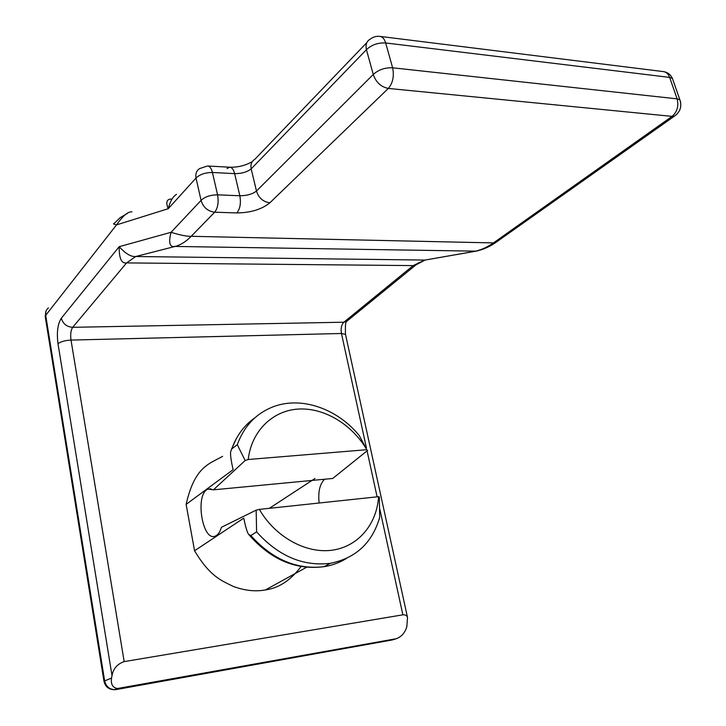 <?xml version="1.0" encoding="UTF-8"?>
<svg xmlns="http://www.w3.org/2000/svg" width="726" height="726" viewBox="0 0 726 726"><rect width="100%" height="100%" fill="white"/><g stroke="black" fill="none" stroke-linecap="round" stroke-linejoin="round"><path stroke-width="1.09" d="M48.442 307.851C46.137 309.712 45.23 312.198 45.702 315.311L104.617 680.725C105.869 686.143 109.082 689.137 114.254 689.691C108.655 689.482 105.225 686.651 103.972 681.215L111.568 678.02C110.661 684.146 112.621 687.649 117.44 688.52L396.269 638.717C401.587 636.738 405.108 632.7 406.841 626.583L407.513 617.454C407.023 615.603 405.48 614.722 402.876 614.822L124.173 661.613C117.34 663.963 113.283 668.619 112.004 675.579L58.007 343.761C60.639 341.665 64.968 340.43 71.003 340.077L341.456 333.488C340.63 328.488 341.438 324.731 343.87 322.208L346.311 321.663L348.344 320.012M676.995 114.118L674.39 116.169L672.076 116.378L493.444 242.911L191.21 236.304C186.945 236.485 180.23 235.151 171.055 232.293L201.066 200.376L196.029 178.051C195.303 173.768 196.528 170.601 199.695 168.55L207.464 165.991C209.705 166.082 211.357 168.25 212.437 172.489C205.286 172.516 199.822 174.376 196.029 178.051L168.223 208.716C165.646 202.345 166.653 199.124 171.254 199.06M495.25 241.631L495.286 242.82L493.444 242.911C486.928 247.484 480.303 250.361 473.552 251.541L426.461 259.817M476.02 251.151L175.093 246.441C169.666 247.502 168.323 242.783 171.055 232.293L119.191 246.695C125.598 253.728 131.125 256.995 135.744 256.514L424.719 260.062L413.176 265.598L416.107 264.772L419.002 262.513M111.568 678.02L112.004 675.579M127.268 213.498L120.135 217.682L114.136 223.499C112.802 223.69 113.592 224.153 116.523 224.888L45.702 315.311L45.284 316.917L103.945 681.07M131.96 211.838C127.994 211.475 122.848 215.831 116.523 224.888L168.223 208.716C170.084 201.483 172.842 196.682 176.5 194.314M673.238 80.777L672.394 78.363L669.644 77.392C668.419 74.106 666.441 72.192 663.7 71.638L663.156 71.575M379.861 36.382L380.279 36.436C382.729 36.99 384.526 39.159 385.66 42.961L669.644 77.392L677.122 98.854L679.863 99.761L680.643 102.257M366.821 42.625L254.835 159.321C251.604 161.29 250.388 164.475 251.178 168.877L366.43 49.658C371.585 44.821 378.001 42.598 385.66 42.961L392.63 67.799C394.309 76.13 392.875 83 388.337 88.427L672.076 116.378C677.204 111.858 678.892 106.014 677.122 98.854L392.63 67.799C384.943 67.509 378.482 69.732 373.264 74.469L256.478 191.029C258.656 197.935 263.121 201.855 269.872 202.799C261.732 209.378 250.733 212.754 236.885 212.936C240.125 208.816 241.114 203.089 239.843 195.757C246.831 195.73 252.376 194.151 256.478 191.029L251.178 168.877C247.112 172.08 241.604 173.668 234.643 173.632C233.554 169.439 231.866 167.298 229.588 167.198L226.993 168.568M301.045 566.534C290.663 580.31 278.802 588.105 265.462 589.92C255.47 591.79 244.771 590.637 233.364 586.463C221.657 580.628 210.177 576.88 194.568 550.762L186.128 504.388C194.713 466.41 209.251 463.95 222.61 456.336M237.293 444.666C244.217 425.863 256.323 413.185 273.62 406.624C301.653 396.097 337.318 408.729 359.216 435.491L366.811 449.703C351.901 424.311 324.223 407.558 298.459 409.056C272.731 410.517 251.486 430.89 248.228 459.494L245.143 460.538L237.293 444.666L231.775 448.904L230.768 451.39C230.251 453.169 230.632 457.389 231.903 464.059L233.128 469.649L186.128 504.388M378.573 496.675C376.894 524.236 358.145 546.76 331.927 550.226C305.773 553.766 275.163 536.877 259.363 509.389L378.573 496.675L379.362 496.974L379.662 517.475C372.22 542.921 355.776 558.203 330.312 563.322C302.996 566.561 278.421 556.089 256.596 531.886L250.815 535.543L248.764 534.481C247.729 533.438 246.477 529.898 245.007 523.863L243.755 518.137L194.568 550.762M324.604 479.233C319.73 484.16 317.906 492.092 319.15 503.018M367.683 450.374L332.717 478.461L213.408 489.832L208.153 489.097C194.514 493.498 202.354 543.03 215.695 535.906C218.172 534.69 220.078 531.831 221.412 527.321L256.169 510.133L259.363 509.389M256.596 531.886L256.169 510.133M245.143 460.538L213.408 489.832M248.228 459.494L366.811 449.703M269.872 202.799L388.337 88.427C380.95 86.938 375.932 82.292 373.264 74.469L366.43 49.658C365.387 44.722 366.576 41.273 370.006 39.304C373.073 36.899 376.504 35.937 380.279 36.436L663.7 71.638C667.72 72.373 670.615 74.615 672.394 78.363L679.863 99.761C682.077 106.477 680.253 111.949 674.39 116.169L495.286 242.82C488.48 247.439 481.347 250.352 473.897 251.541L425.046 260.062L416.107 264.772L346.311 321.663C345.494 322.516 345.222 326.745 345.494 334.359L341.456 333.488L366.412 447.824M217.573 194.831C218.825 202.236 217.864 208.026 214.687 212.201C207.727 211.275 203.189 207.337 201.066 200.376C204.895 196.773 210.395 194.922 217.573 194.831L212.437 172.489L234.643 173.632L239.843 195.757L217.573 194.831M58.007 343.761C56.574 332.454 57.672 323.932 61.32 318.215L119.191 246.695C119.046 258.411 121.514 263.81 126.587 262.903L413.176 265.598L343.87 322.208L72.7 327.317L126.587 262.903L135.744 256.514L175.093 246.441C180.574 245.043 185.947 241.667 191.21 236.304L214.687 212.201L236.885 212.936M117.44 688.52L114.254 689.691L116.196 689.555L114.889 689.464M314.93 478.525L269.364 508.318M345.64 335.004L407.513 617.454M367.075 450.864L377.112 496.838M379.771 508.99L402.876 614.822M396.269 638.717L392.312 639.942L116.196 689.555L119.318 688.402M61.32 318.215C62.962 323.832 66.756 326.863 72.7 327.317C70.839 330.149 70.268 334.405 71.003 340.077L124.173 661.613M250.815 535.543C272.495 559.555 296.925 569.928 324.114 566.67C332.154 565.382 339.514 562.686 346.202 558.575M254.853 417.84C244.199 425.282 236.513 435.645 231.775 448.904M46.092 310.928L45.184 316.255M306.572 567.278L265.462 589.92M330.312 563.322L324.114 566.67C295.963 570.309 270.998 559.764 249.209 535.035M211.048 488.825L208.153 489.097M236.522 438.25L231.521 449.167M207.945 166.018L229.588 167.198C237.901 167.452 245.488 165.573 252.339 161.562"/></g></svg>
